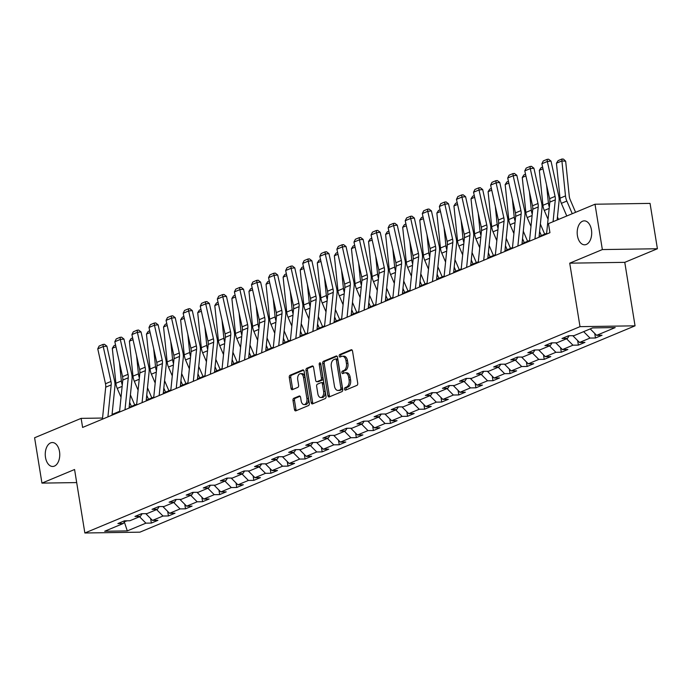 <?xml version="1.0" encoding="UTF-8"?>
<svg xmlns="http://www.w3.org/2000/svg" width="692" height="692" viewBox="0 0 692 692"><rect width="100%" height="100%" fill="white"/><g stroke="black" fill="none" stroke-linecap="round" stroke-linejoin="round"><path stroke-width="1.04" d="M344.555 389.198A1.289 0.778 -90.9 0 0 345.325 390.176A1.289 0.778 -90.9 0 0 345.507 390.132L356.925 385.375A1.834 1.116 -90.9 0 0 357.712 383.143L352.522 351.095A1.834 1.116 -90.9 0 0 351.424 349.711A1.834 1.116 -90.9 0 0 351.164 349.763L339.737 354.529A1.289 0.778 -90.9 0 0 339.192 356.086A1.289 0.778 -90.9 0 0 339.962 357.055A1.289 0.778 -90.9 0 0 340.144 357.02L341.623 356.406A5.873 3.564 -90.9 0 1 342.453 356.224A5.873 3.564 -90.9 0 1 345.983 360.67L346.415 363.335A5.873 3.564 -90.9 0 1 343.898 370.471L342.419 371.085A1.289 0.778 -90.9 0 0 341.874 372.642A1.289 0.778 -90.9 0 0 342.644 373.611A1.289 0.778 -90.9 0 0 342.825 373.576L344.305 372.962A5.873 3.564 -90.9 0 1 345.135 372.78A5.873 3.564 -90.9 0 1 348.664 377.227L349.097 379.891A5.873 3.564 -90.9 0 1 346.58 387.027L345.1 387.641A1.289 0.778 -90.9 0 0 344.555 389.198M345.135 372.78L346.623 372.763A5.873 3.564 -90.9 0 1 350.152 377.201L350.584 379.873A5.873 3.564 -90.9 0 1 348.067 387.001L346.588 387.615A1.289 0.778 -90.9 0 0 346.043 389.181A1.289 0.778 -90.9 0 0 346.277 389.812M352.029 349.996L341.225 354.503A1.289 0.778 -90.9 0 0 340.68 356.06A1.289 0.778 -90.9 0 0 340.914 356.7M342.453 356.224L343.941 356.198A5.873 3.564 -90.9 0 1 347.47 360.644L347.903 363.317A5.873 3.564 -90.9 0 1 345.386 370.445L343.907 371.059A1.289 0.778 -90.9 0 0 343.362 372.625A1.289 0.778 -90.9 0 0 343.595 373.256M59.512 451.582A11.972 7.257 -90.9 0 0 52.324 442.534A11.972 7.257 -90.9 0 0 45.499 457.421A11.972 7.257 -90.9 0 0 52.687 466.477A11.972 7.257 -90.9 0 0 59.512 451.582M591.452 229.908A11.972 7.257 -90.9 0 0 584.264 220.86A11.972 7.257 -90.9 0 0 577.439 235.747A11.972 7.257 -90.9 0 0 584.628 244.804A11.972 7.257 -90.9 0 0 591.452 229.908M293.789 398.289A1.834 1.116 -90.9 0 0 293.001 400.512L294.463 409.508A1.834 1.116 -90.9 0 0 295.562 410.892A1.834 1.116 -90.9 0 0 295.821 410.84L308.511 405.555A1.834 1.116 -90.9 0 0 309.298 403.324L304.099 371.275A1.834 1.116 -90.9 0 0 303.001 369.891A1.834 1.116 -90.9 0 0 302.741 369.943L290.06 375.228A1.834 1.116 -90.9 0 0 289.273 377.46L291.029 388.316A1.834 1.116 -90.9 0 0 292.136 389.708A1.834 1.116 -90.9 0 0 292.396 389.648L297.82 387.39A1.834 1.116 -90.9 0 0 298.607 385.159L297.733 379.778A4.913 2.976 -90.9 0 1 300.536 373.663A4.913 2.976 -90.9 0 1 303.485 377.382L306.902 398.48A4.913 2.976 -90.9 0 1 304.099 404.586A4.913 2.976 -90.9 0 1 301.15 400.876L300.579 397.355A1.834 1.116 -90.9 0 0 299.48 395.971A1.834 1.116 -90.9 0 0 299.221 396.023L293.789 398.289L295.276 398.263A1.834 1.116 -90.9 0 0 294.489 400.495L295.951 409.482A1.834 1.116 -90.9 0 0 296.435 410.581M74.572 469.513L41.944 483.111L34.6 437.759L81.137 418.366L82.608 427.44L549.941 232.685L548.471 223.62L595.008 204.226L602.351 249.57L569.724 263.168L580.008 326.65L84.856 532.996L74.572 469.513M327.887 395.573A1.834 1.116 -90.9 0 0 328.994 396.966A1.834 1.116 -90.9 0 0 329.254 396.905L341.935 391.62A1.834 1.116 -90.9 0 0 342.722 389.397L337.532 357.349A1.834 1.116 -90.9 0 0 336.424 355.956A1.834 1.116 -90.9 0 0 336.165 356.017L323.484 361.302A1.834 1.116 -90.9 0 0 322.697 363.525L327.887 395.573L329.375 395.556A1.834 1.116 -90.9 0 0 329.868 396.654M325.223 398.583L312.542 403.868A1.834 1.116 -90.9 0 1 312.274 403.929A1.834 1.116 -90.9 0 1 311.175 402.536L305.985 370.497A1.834 1.116 -90.9 0 1 306.772 368.265L312.196 365.999A1.834 1.116 -90.9 0 1 312.455 365.947A1.834 1.116 -90.9 0 1 313.562 367.331L315.664 380.332A1.834 1.116 -90.9 0 0 316.772 381.716A1.834 1.116 -90.9 0 0 317.031 381.664L320.63 380.168A1.834 1.116 -90.9 0 0 321.417 377.936L319.228 364.407A1.289 0.778 -90.9 0 1 319.955 362.807A1.289 0.778 -90.9 0 1 320.733 363.776L326.01 396.36A1.834 1.116 -90.9 0 1 325.223 398.583M580.008 326.65L635.048 325.828L139.905 532.165L84.856 532.996M150.605 518.524L151.349 523.066L157.914 520.332L152.482 520.41L163.001 516.033L168.424 515.947L174.998 513.213L169.566 513.291L180.076 508.914L185.508 508.828L192.082 506.094L186.65 506.172L197.159 501.795L202.592 501.709L209.157 498.975L203.733 499.053L214.243 494.676L219.675 494.59L226.241 491.856L220.809 491.934L231.327 487.557L236.75 487.479L243.325 484.737L237.892 484.815L248.402 480.438L253.834 480.36L260.408 477.618L254.976 477.696L265.486 473.319L270.918 473.242L277.483 470.499L272.06 470.586L282.57 466.2L288.002 466.123L294.567 463.381L289.135 463.467L299.653 459.081L305.077 459.004L311.651 456.262L306.219 456.348L316.728 451.962L322.161 451.885L328.735 449.143L323.302 449.229L333.812 444.844L339.244 444.766L345.81 442.024L340.386 442.11L350.896 437.725L356.328 437.647L362.893 434.905L357.461 434.991L367.98 430.606L373.403 430.528L379.977 427.794L374.545 427.872L385.055 423.495L390.487 423.409L397.061 420.675L391.629 420.753L402.138 416.376L407.571 416.29L414.136 413.557L408.712 413.634L419.222 409.257L424.654 409.171L431.22 406.438L425.788 406.515L436.306 402.138L441.73 402.052L448.304 399.319L442.871 399.396L453.381 395.02L458.813 394.933L465.387 392.2L459.955 392.277L470.465 387.901L475.897 387.814L482.462 385.081L477.039 385.159L487.549 380.782L492.981 380.704L499.546 377.962L494.114 378.04L504.632 373.663L510.056 373.585L516.63 370.843L511.198 370.929L521.707 366.544L527.14 366.466L533.714 363.724L528.281 363.81L538.791 359.425L544.223 359.347L550.789 356.605L545.365 356.691L555.875 352.306L561.307 352.228L567.872 349.486L562.44 349.572L572.959 345.187L578.382 345.109L584.956 342.367L579.524 342.453L590.034 338.068L595.466 337.99L602.04 335.248L596.608 335.335L615.223 327.575L592.611 327.913L573.997 335.672L568.564 335.758L561.99 338.492L567.423 338.414L569.153 335.741M151.349 523.066L145.917 523.152L127.302 530.902L104.682 531.248L123.297 523.489L117.874 523.567L124.439 520.834L129.871 520.747L140.381 516.37L134.949 516.448L141.523 513.715L146.955 513.628L157.465 509.251L152.032 509.329L158.606 506.596L164.039 506.509L174.548 502.132L169.116 502.21L175.681 499.477L181.114 499.39L191.623 495.014L186.2 495.091L192.765 492.358L198.197 492.28L208.707 487.895L203.275 487.981L209.849 485.239L215.281 485.161L225.791 480.776L220.359 480.862L226.933 478.12L232.365 478.042L242.875 473.657L237.442 473.743L244.017 471.001L249.44 470.923L259.958 466.538L254.526 466.624L261.092 463.882L266.524 463.804L277.034 459.419L271.61 459.505L278.175 456.763L283.608 456.685L294.117 452.3L288.685 452.386L295.259 449.644L300.691 449.566L311.201 445.19L305.769 445.267L312.343 442.525L317.766 442.447L328.285 438.071L322.853 438.148L329.418 435.415L334.85 435.329L345.36 430.952L339.936 431.029L346.502 428.296L351.934 428.21L362.444 423.833L357.011 423.911L363.585 421.177L369.018 421.091L379.527 416.714L374.095 416.792L380.669 414.058L386.093 413.972L396.611 409.595L391.179 409.673L397.744 406.939L403.177 406.853L413.686 402.476L408.263 402.554L414.828 399.82L420.26 399.734L430.77 395.357L425.338 395.435L431.912 392.701L437.344 392.623L447.854 388.238L442.422 388.324L448.996 385.582L454.419 385.505L464.938 381.119L459.505 381.205L466.071 378.463L471.503 378.386L482.013 374L476.589 374.087L483.154 371.344L488.587 371.267L499.096 366.881L493.664 366.968L500.238 364.226L505.67 364.148L516.18 359.762L510.748 359.849L517.322 357.107L522.745 357.029L533.264 352.643L527.832 352.73L534.397 349.988L539.829 349.91L550.339 345.533L544.915 345.611L551.481 342.869L556.913 342.791L567.423 338.414M145.761 513.646L152.482 520.41M156.608 509.606L163.001 516.033M140.381 516.37L142.12 513.706M162.845 506.527L169.566 513.291M173.692 502.487L180.076 508.914M157.465 509.251L159.195 506.587M179.929 499.416L186.65 506.172M190.776 495.368L197.159 501.795M174.548 502.132L176.278 499.468M197.004 492.297L203.733 499.053M207.851 488.249L214.243 494.676M191.623 495.014L193.362 492.349M214.088 485.178L220.809 491.934M224.935 481.13L231.327 487.557M208.707 487.895L210.446 485.23M231.171 478.06L237.892 484.815M242.018 474.011L248.402 480.438M225.791 480.776L227.521 478.111M248.255 470.941L254.976 477.696M259.102 466.901L265.486 473.319M242.875 473.657L244.605 470.993M265.33 463.822L272.06 470.586M276.177 459.782L282.57 466.2M259.958 466.538L261.688 463.874M282.414 456.703L289.135 463.467M293.261 452.663L299.653 459.081M277.034 459.419L278.772 456.755M299.498 449.584L306.219 456.348M310.345 445.544L316.728 451.962M294.117 452.3L295.847 449.636M316.581 442.465L323.302 449.229M327.428 438.425L333.812 444.844M311.201 445.19L312.931 442.517M333.656 435.346L340.386 442.11M344.504 431.306L350.896 437.725M328.285 438.071L330.015 435.406M350.74 428.227L357.461 434.991M361.587 424.187L367.98 430.606M345.36 430.952L347.099 428.287M367.824 421.108L374.545 427.872M378.671 417.068L385.055 423.495M362.444 423.833L364.174 421.168M384.908 413.989L391.629 420.753M395.755 409.949L402.138 416.376M379.527 416.714L381.257 414.05M401.983 406.87L408.712 413.634M412.83 402.83L419.222 409.257M396.611 409.595L398.341 406.931M419.067 399.76L425.788 406.515M429.914 395.712L436.306 402.138M413.686 402.476L415.425 399.812M436.15 392.641L442.871 399.396M446.997 388.593L453.381 395.02M430.77 395.357L432.5 392.693M453.234 385.522L459.955 392.277M464.081 381.474L470.465 387.901M447.854 388.238L449.584 385.574M470.309 378.403L477.039 385.159M481.165 374.355L487.549 380.782M464.938 381.119L466.668 378.455M487.393 371.284L494.114 378.04M498.24 367.244L504.632 373.663M482.013 374L483.751 371.336M504.477 364.165L511.198 370.929M515.324 360.125L521.707 366.544M499.096 366.881L500.826 364.217M521.56 357.046L528.281 363.81M532.408 353.007L538.791 359.425M516.18 359.762L517.91 357.098M538.635 349.927L545.365 356.691M549.491 345.888L555.875 352.306M533.264 352.643L534.994 349.979M555.719 342.808L562.44 349.572M566.566 338.769L572.959 345.187M550.339 345.533L552.078 342.86M572.803 335.689L579.524 342.453M583.65 331.65L590.034 338.068M590.224 328.908L596.608 335.335M569.724 263.168L624.772 262.346L657.4 248.748L602.351 249.57M657.4 248.748L650.056 203.396L595.008 204.226M41.944 483.111L76.691 482.583M624.772 262.346L635.048 325.828M102.554 418.046L81.137 418.366M546.637 233.351L539.103 236.491M529.553 240.47L522.028 243.61M512.469 247.589L504.944 250.72M495.394 254.708L487.86 257.839M478.31 261.818L470.776 264.958M461.227 268.937L453.692 272.077M444.143 276.056L436.617 279.196M427.068 283.175L419.534 286.315M409.984 290.294L402.45 293.434M392.9 297.413L385.366 300.553M375.817 304.532L368.291 307.672M358.741 311.651L351.207 314.791M341.658 318.77L334.124 321.91M324.574 325.889L317.04 329.029M307.49 333.008L299.965 336.148M290.415 340.127L282.881 343.267M273.331 347.246L265.797 350.386M256.248 354.365L248.713 357.496M239.164 361.483L231.638 364.615M222.089 368.594L214.555 371.734M205.005 375.713L197.471 378.853M187.921 382.832L180.387 385.972M170.838 389.951L163.312 393.091M153.762 397.07L146.228 400.21M136.679 404.189L129.145 407.328M119.595 411.308L112.061 414.447M124.508 521.63L127.25 520.791M124.318 521.915L127.302 530.902M139.525 516.725L145.917 523.152M123.297 523.489L125.036 520.825M594.731 333.449L595.466 337.99M577.647 340.568L578.382 345.109M560.572 347.687L561.307 352.228M543.488 354.806L544.223 359.347M526.404 361.925L527.14 366.466M509.321 369.044L510.056 373.585M492.246 376.154L492.981 380.704M475.162 383.273L475.897 387.814M458.078 390.392L458.813 394.933M440.994 397.511L441.73 402.052M423.919 404.63L424.654 409.171M406.835 411.749L407.571 416.29M389.752 418.868L390.487 423.409M372.668 425.987L373.403 430.528M355.593 433.106L356.328 437.647M338.509 440.224L339.244 444.766M321.425 447.343L322.161 451.885M304.342 454.462L305.077 459.004M287.267 461.581L288.002 466.123M270.183 468.7L270.918 473.242M253.099 475.811L253.834 480.36M236.015 482.929L236.75 487.479M218.94 490.048L219.675 494.59M201.856 497.167L202.592 501.709M184.773 504.286L185.508 508.828M167.689 511.405L168.424 515.947M337.039 356.25L324.972 361.276A1.834 1.116 -90.9 0 0 324.185 363.508L329.375 395.556M340.352 389.622A1.289 0.778 -90.9 0 0 340.897 388.065L336.338 359.935A1.289 0.778 -90.9 0 0 335.568 358.958A1.289 0.778 -90.9 0 0 335.386 359.001L333.829 359.65A5.873 3.564 -90.9 0 0 331.312 366.777L334.426 386.006A5.873 3.564 -90.9 0 0 337.955 390.452A5.873 3.564 -90.9 0 0 338.786 390.271L341.839 389.596A1.289 0.778 -90.9 0 0 342.384 388.039L340.897 388.065M335.758 358.992L336.874 358.975A1.289 0.778 -90.9 0 1 337.056 358.94A1.289 0.778 -90.9 0 1 337.826 359.909L342.384 388.039M337.955 390.452L339.443 390.426A5.873 3.564 -90.9 0 0 340.274 390.253L338.786 390.271M341.839 389.596L340.274 390.253M313.069 366.232L308.26 368.239A1.834 1.116 -90.9 0 0 307.473 370.471L312.663 402.519A1.834 1.116 -90.9 0 0 313.156 403.618M317.991 381.647A1.834 1.116 -90.9 0 0 318.259 381.699A1.834 1.116 -90.9 0 0 318.519 381.638L322.117 380.142A1.834 1.116 -90.9 0 0 322.904 377.91L320.716 364.381L319.228 364.407M320.716 363.698A1.289 0.778 -90.9 0 0 320.716 364.381M317.853 393.817A4.913 2.976 -90.9 0 0 320.803 397.528A4.913 2.976 -90.9 0 0 323.605 391.421L322.394 383.991A1.834 1.116 -90.9 0 0 321.296 382.598A1.834 1.116 -90.9 0 0 321.036 382.659L317.438 384.155A1.834 1.116 -90.9 0 0 316.651 386.387L317.853 393.817M320.803 397.528L322.29 397.511A4.913 2.976 -90.9 0 0 325.093 391.404L323.605 391.421M322.524 382.633A1.834 1.116 -90.9 0 1 322.783 382.581A1.834 1.116 -90.9 0 1 323.882 383.965L325.093 391.404M300.094 396.257L295.276 398.263M304.099 404.586L305.587 404.56A4.913 2.976 -90.9 0 0 308.39 398.454L306.902 398.48M300.536 373.663L302.023 373.645A4.913 2.976 -90.9 0 1 304.973 377.356L308.39 398.454M303.615 370.177L291.548 375.211A1.834 1.116 -90.9 0 0 290.761 377.434L292.517 388.298A1.834 1.116 -90.9 0 0 293.01 389.397M575.588 212.314L570.147 199.607A9.351 7.231 -112.6 0 1 569.256 196.173L565.667 161.21L561.904 160.933L565.494 195.905A14.03 10.847 67.4 0 0 566.834 201.052L572.249 213.707M556.429 163.217L558.141 160.605L561.973 159.004L561.904 160.933L556.429 163.217L560.018 198.189A14.03 10.847 67.4 0 0 561.359 203.336L566.774 215.99M561.973 159.004L563.478 159.117L565.667 161.21M546.559 234.095L549.82 202.116A9.351 7.231 67.4 0 0 549.604 198.673L541.879 163.762L547.346 161.487L547.104 159.359L548.566 159.203L551.005 161.098L558.738 196.009A14.03 10.847 -112.6 0 1 559.067 201.173L557.138 220.004M551.005 161.098L547.346 161.487L555.079 196.39A9.351 7.231 67.4 0 1 555.295 199.832L553.064 221.708M541.879 163.762L543.272 160.959L547.104 159.359M558.505 219.433L557.449 216.968M546.55 184.85L548.41 203.024A14.03 10.847 67.4 0 0 549.318 207.055M542.995 168.813L539.345 170.336L542.935 205.308A14.03 10.847 67.4 0 0 544.275 210.454L548.073 219.312M539.345 170.336L541.058 167.724L542.606 167.075M544.682 234.164L540.374 224.087M529.466 191.969L531.326 210.143A14.03 10.847 67.4 0 0 532.234 214.174M539.613 231.509L541.343 235.557M525.911 175.932L522.27 177.455L525.851 212.427A14.03 10.847 67.4 0 0 527.2 217.573L530.989 226.431M522.27 177.455L523.974 174.842L525.531 174.194M529.475 241.214L532.745 209.235A9.351 7.231 67.4 0 0 532.529 205.792L524.796 170.881L530.271 168.597L530.02 166.478L531.482 166.322L533.921 168.217L541.654 203.128A14.03 10.847 -112.6 0 1 541.983 208.292L539.025 237.235M533.921 168.217L530.271 168.597L537.995 203.509A9.351 7.231 67.4 0 1 538.22 206.951L534.951 238.93M524.796 170.881L526.188 168.078L530.02 166.478M512.4 248.333L515.661 216.354A9.351 7.231 67.4 0 0 515.445 212.911L507.712 178L513.187 175.716L512.945 173.597L514.407 173.441L516.846 175.335L524.571 210.247A14.03 10.847 -112.6 0 1 524.899 215.402L521.95 244.354M516.846 175.335L513.187 175.716L520.92 210.627A9.351 7.231 67.4 0 1 521.137 214.07L517.875 246.049M507.712 178L509.113 175.197L512.945 173.597M527.598 241.283L523.29 231.206M512.383 199.088L514.242 217.262A14.03 10.847 67.4 0 0 515.159 221.293M522.529 238.628L524.268 242.676M508.828 183.051L505.186 184.574L508.767 219.546A14.03 10.847 67.4 0 0 510.116 224.692L513.905 233.541M505.186 184.574L506.89 181.961L508.447 181.313M510.523 248.402L506.207 238.325M495.299 206.207L497.167 224.381A14.03 10.847 67.4 0 0 498.076 228.412M505.454 245.747L507.184 249.795M491.752 190.17L488.102 191.693L491.692 226.665A14.03 10.847 67.4 0 0 493.033 231.811L496.821 240.66M488.102 191.693L489.815 189.08L491.363 188.432M493.439 255.521L489.123 245.444M478.215 213.326L480.084 231.5A14.03 10.847 67.4 0 0 480.992 235.531M488.37 252.857L490.1 256.905M474.669 197.289L471.018 198.812L474.608 233.775A14.03 10.847 67.4 0 0 475.949 238.93L479.746 247.779M471.018 198.812L472.731 196.191L474.279 195.551M495.316 255.452L498.577 223.464A9.351 7.231 67.4 0 0 498.361 220.03L490.628 185.119L496.103 182.835L495.861 180.716L497.323 180.56L499.762 182.454L507.496 217.366A14.03 10.847 -112.6 0 1 507.816 222.521L504.866 251.473M499.762 182.454L496.103 182.835L503.837 217.746A9.351 7.231 67.4 0 1 504.053 221.189L500.792 253.168M490.628 185.119L492.029 182.316L495.861 180.716M478.233 262.571L481.494 230.583A9.351 7.231 67.4 0 0 481.277 227.149L473.544 192.238L479.02 189.954L478.777 187.835L480.239 187.679L482.679 189.573L490.412 224.485A14.03 10.847 -112.6 0 1 490.74 229.64L487.782 258.592M482.679 189.573L479.02 189.954L486.753 224.865A9.351 7.231 67.4 0 1 486.969 228.308L483.708 260.287M473.544 192.238L474.946 189.435L478.777 187.835M461.149 269.69L464.418 237.702A9.351 7.231 67.4 0 0 464.202 234.259L456.469 199.357L461.945 197.073L461.694 194.954L463.156 194.798L465.595 196.692L473.328 231.595A14.03 10.847 -112.6 0 1 473.657 236.759L470.698 265.711M465.595 196.692L461.945 197.073L469.669 231.984A9.351 7.231 67.4 0 1 469.894 235.427L466.624 267.406M456.469 199.357L457.862 196.545L461.694 194.954M476.356 262.64L472.048 252.563M461.14 220.445L463 238.619A14.03 10.847 67.4 0 0 463.908 242.65M471.287 259.976L473.017 264.024M457.585 204.408L453.943 205.931L457.524 240.894A14.03 10.847 67.4 0 0 458.874 246.041L462.663 254.898M453.943 205.931L455.647 203.31L457.204 202.669M444.074 276.809L447.335 244.821A9.351 7.231 67.4 0 0 447.118 241.378L439.385 206.475L444.861 204.192L444.619 202.073L446.081 201.917L448.52 203.811L456.244 238.714A14.03 10.847 -112.6 0 1 456.573 243.878L453.623 272.83M448.52 203.811L444.861 204.192L452.594 239.103A9.351 7.231 67.4 0 1 452.81 242.546L449.549 274.525M439.385 206.475L440.787 203.664L444.619 202.073M459.272 269.759L454.964 259.682M444.056 227.564L445.916 245.738A14.03 10.847 67.4 0 0 446.833 249.769M454.203 267.095L455.942 271.143M440.501 211.527L436.86 213.049L440.441 248.013A14.03 10.847 67.4 0 0 441.79 253.16L445.579 262.017M436.86 213.049L438.564 210.429L440.121 209.788M426.99 283.928L430.251 251.94A9.351 7.231 67.4 0 0 430.035 248.497L422.302 213.594L427.777 211.311L427.535 209.192L428.997 209.036L431.436 210.93L439.169 245.833A14.03 10.847 -112.6 0 1 439.489 250.997L436.54 279.949M431.436 210.93L427.777 211.311L435.51 246.222A9.351 7.231 67.4 0 1 435.726 249.656L432.465 281.644M422.302 213.594L423.703 210.783L427.535 209.192M442.197 276.869L437.88 266.801M426.973 234.683L428.841 252.857A14.03 10.847 67.4 0 0 429.749 256.888M437.119 274.214L438.858 278.262M423.426 218.646L419.776 220.168L423.366 255.132A14.03 10.847 67.4 0 0 424.706 260.278L428.495 269.136M419.776 220.168L421.489 217.547L423.037 216.907M409.906 291.047L413.167 259.059A9.351 7.231 67.4 0 0 412.951 255.616L405.218 220.713L410.693 218.43L410.451 216.311L411.913 216.155L414.352 218.049L422.085 252.952A14.03 10.847 -112.6 0 1 422.414 258.116L419.456 287.068M414.352 218.049L410.693 218.43L418.426 253.333A9.351 7.231 67.4 0 1 418.643 256.775L415.382 288.763M405.218 220.713L406.619 217.902L410.451 216.311M425.113 283.988L420.797 273.911M409.889 241.802L411.757 259.967A14.03 10.847 67.4 0 0 412.666 264.007M420.044 281.333L421.774 285.381M406.342 225.765L402.692 227.279L406.282 262.251A14.03 10.847 67.4 0 0 407.623 267.397L411.42 276.255M402.692 227.279L404.405 224.666L405.953 224.018M392.822 298.166L396.092 266.178A9.351 7.231 67.4 0 0 395.876 262.735L388.143 227.832L393.618 225.549L393.367 223.43L394.829 223.274L397.269 225.168L405.002 260.071A14.03 10.847 -112.6 0 1 405.33 265.235L402.372 294.187M397.269 225.168L393.618 225.549L401.343 260.452A9.351 7.231 67.4 0 1 401.568 263.894L398.298 295.882M388.143 227.832L389.535 225.021L393.367 223.43M408.029 291.107L403.713 281.03M392.814 248.921L394.674 267.086A14.03 10.847 67.4 0 0 395.582 271.126M402.96 288.452L404.69 292.5M389.259 232.884L385.617 234.398L389.198 269.37A14.03 10.847 67.4 0 0 390.548 274.516L394.336 283.374M385.617 234.398L387.321 231.785L388.869 231.137M375.747 305.284L379.008 273.297A9.351 7.231 67.4 0 0 378.792 269.854L371.059 234.951L376.534 232.668L376.292 230.54L377.754 230.393L380.193 232.287L387.918 267.19A14.03 10.847 -112.6 0 1 388.247 272.354L385.297 301.297M380.193 232.287L376.534 232.668L384.268 267.57A9.351 7.231 67.4 0 1 384.484 271.013L381.223 303.001M371.059 234.951L372.46 232.14L376.292 230.54M390.945 298.226L386.638 288.149M375.73 256.04L377.59 274.205A14.03 10.847 67.4 0 0 378.507 278.245M385.877 295.57L387.615 299.619M372.175 240.003L368.533 241.517L372.114 276.489A14.03 10.847 67.4 0 0 373.464 281.635L377.252 290.493M368.533 241.517L370.237 238.904L371.794 238.256M358.664 312.403L361.925 280.416A9.351 7.231 67.4 0 0 361.708 276.973L353.975 242.07L359.451 239.787L359.209 237.659L360.67 237.512L363.11 239.397L370.843 274.309A14.03 10.847 -112.6 0 1 371.163 279.473L368.213 308.416M363.11 239.397L359.451 239.787L367.184 274.689A9.351 7.231 67.4 0 1 367.4 278.132L364.139 310.12M353.975 242.07L355.377 239.259L359.209 237.659M373.87 305.345L369.554 295.268M358.646 263.159L360.515 281.324A14.03 10.847 67.4 0 0 361.423 285.355M368.793 302.689L370.531 306.738M355.1 247.122L351.45 248.636L355.039 283.608A14.03 10.847 67.4 0 0 356.38 288.754L360.169 297.612M351.45 248.636L353.162 246.023L354.711 245.375M341.58 319.514L344.841 287.535A9.351 7.231 67.4 0 0 344.625 284.092L336.892 249.181L342.367 246.906L342.125 244.778L343.587 244.631L346.026 246.516L353.759 281.428A14.03 10.847 -112.6 0 1 354.088 286.592L351.129 315.535M346.026 246.516L342.367 246.906L350.1 281.808A9.351 7.231 67.4 0 1 350.316 285.251L347.055 317.239M336.892 249.181L338.293 246.378L342.125 244.778M356.787 312.464L352.47 302.387M341.563 270.278L343.431 288.443A14.03 10.847 67.4 0 0 344.339 292.474M351.718 309.808L353.448 313.857M338.016 254.241L334.366 255.755L337.955 290.727A14.03 10.847 67.4 0 0 339.296 295.873L343.094 304.731M334.366 255.755L336.078 253.142L337.627 252.493M324.496 326.633L327.766 294.654A9.351 7.231 67.4 0 0 327.541 291.211L319.816 256.3L325.292 254.025L325.041 251.897L326.503 251.75L328.942 253.635L336.675 288.547A14.03 10.847 -112.6 0 1 337.004 293.711L334.046 322.654M328.942 253.635L325.292 254.025L333.016 288.927A9.351 7.231 67.4 0 1 333.241 292.37L329.972 324.358M319.816 256.3L321.209 253.497L325.041 251.897M339.703 319.583L335.386 309.506M324.487 277.388L326.347 295.562A14.03 10.847 67.4 0 0 327.255 299.593M334.634 316.927L336.364 320.976M320.932 261.36L317.291 262.873L320.872 297.845A14.03 10.847 67.4 0 0 322.221 302.992L326.01 311.85M317.291 262.873L318.995 260.261L320.543 259.612M307.421 333.752L310.682 301.773A9.351 7.231 67.4 0 0 310.466 298.33L302.733 263.418L308.208 261.143L307.966 259.016L309.428 258.86L311.867 260.754L319.592 295.666A14.03 10.847 -112.6 0 1 319.92 300.83L316.971 329.773M311.867 260.754L308.208 261.143L315.941 296.046A9.351 7.231 67.4 0 1 316.157 299.489L312.888 331.477M302.733 263.418L304.134 260.616L307.966 259.016M322.619 326.702L318.311 316.625M307.404 284.507L309.263 302.681A14.03 10.847 67.4 0 0 310.18 306.712M317.55 324.046L319.289 328.094M303.849 268.47L300.207 269.992L303.788 304.964A14.03 10.847 67.4 0 0 305.137 310.111L308.926 318.969M300.207 269.992L301.911 267.38L303.468 266.731M290.337 340.871L293.598 308.892A9.351 7.231 67.4 0 0 293.382 305.449L285.649 270.537L291.124 268.254L290.882 266.135L292.344 265.979L294.783 267.873L302.516 302.785A14.03 10.847 -112.6 0 1 302.837 307.949L299.887 336.892M294.783 267.873L291.124 268.254L298.858 303.165A9.351 7.231 67.4 0 1 299.074 306.608L295.813 338.587M285.649 270.537L287.05 267.735L290.882 266.135M305.544 333.821L301.228 323.744M290.32 291.626L292.188 309.8A14.03 10.847 67.4 0 0 293.097 313.831M300.466 331.165L302.205 335.213M286.773 275.589L283.123 277.111L286.713 312.083A14.03 10.847 67.4 0 0 288.054 317.23L291.842 326.088M283.123 277.111L284.836 274.499L286.384 273.85M273.253 347.99L276.515 316.01A9.351 7.231 67.4 0 0 276.298 312.568L268.565 277.656L274.041 275.373L273.798 273.253L275.26 273.098L277.7 274.992L285.433 309.904A14.03 10.847 -112.6 0 1 285.761 315.068L282.803 344.01M277.7 274.992L274.041 275.373L281.774 310.284A9.351 7.231 67.4 0 1 281.99 313.727L278.729 345.706M268.565 277.656L269.966 274.854L273.798 273.253M288.46 340.94L284.144 330.863M273.236 298.745L275.105 316.919A14.03 10.847 67.4 0 0 276.013 320.95M283.391 338.284L285.121 342.332M269.69 282.708L266.039 284.23L269.629 319.202A14.03 10.847 67.4 0 0 270.97 324.349L274.759 333.198M266.039 284.23L267.752 281.618L269.3 280.969M256.17 355.108L259.439 323.129A9.351 7.231 67.4 0 0 259.215 319.687L251.49 284.775L256.966 282.492L256.715 280.372L258.177 280.217L260.616 282.111L268.349 317.022A14.03 10.847 -112.6 0 1 268.678 322.178L265.719 351.129M260.616 282.111L256.966 282.492L264.69 317.403A9.351 7.231 67.4 0 1 264.915 320.846L261.645 352.825M251.49 284.775L252.883 281.973L256.715 280.372M271.376 348.059L267.06 337.981M256.161 305.864L258.021 324.038A14.03 10.847 67.4 0 0 258.929 328.069M266.308 345.403L268.038 349.451M252.606 289.827L248.964 291.349L252.545 326.321A14.03 10.847 67.4 0 0 253.895 331.468L257.683 340.317M248.964 291.349L250.668 288.737L252.217 288.088M239.095 362.227L242.356 330.24A9.351 7.231 67.4 0 0 242.139 326.806L234.406 291.894L239.882 289.611L239.64 287.491L241.101 287.336L243.541 289.23L251.265 324.141A14.03 10.847 -112.6 0 1 251.594 329.297L248.644 358.248M243.541 289.23L239.882 289.611L247.615 324.522A9.351 7.231 67.4 0 1 247.831 327.965L244.561 359.944M234.406 291.894L235.799 289.092L239.64 287.491M254.293 355.178L249.985 345.1M239.077 312.983L240.937 331.157A14.03 10.847 67.4 0 0 241.854 335.188M249.224 352.513L250.954 356.562M235.522 296.946L231.881 298.468L235.462 333.44A14.03 10.847 67.4 0 0 236.811 338.587L240.6 347.436M231.881 298.468L233.585 295.856L235.142 295.207M222.011 369.346L225.272 337.359A9.351 7.231 67.4 0 0 225.056 333.916L217.323 299.013L222.798 296.73L222.556 294.61L224.018 294.455L226.457 296.349L234.19 331.252A14.03 10.847 -112.6 0 1 234.51 336.416L231.56 365.367M226.457 296.349L222.798 296.73L230.531 331.641A9.351 7.231 67.4 0 1 230.747 335.084L227.486 367.063M217.323 299.013L218.724 296.202L222.556 294.61M237.218 362.297L232.901 352.219M221.994 320.102L223.862 338.276A14.03 10.847 67.4 0 0 224.77 342.306M232.14 359.632L233.879 363.681M218.447 304.065L214.797 305.587L218.387 340.55A14.03 10.847 67.4 0 0 219.727 345.706L223.516 354.555M214.797 305.587L216.51 302.966L218.058 302.326M204.927 376.465L208.188 344.478A9.351 7.231 67.4 0 0 207.972 341.035L200.239 306.132L205.714 303.849L205.472 301.729L206.934 301.574L209.373 303.468L217.106 338.371A14.03 10.847 -112.6 0 1 217.435 343.535L214.477 372.486M209.373 303.468L205.714 303.849L213.447 338.76A9.351 7.231 67.4 0 1 213.664 342.203L210.403 374.182M200.239 306.132L201.64 303.321L205.472 301.729M220.134 369.416L215.817 359.338M204.91 327.221L206.778 345.394A14.03 10.847 67.4 0 0 207.686 349.425M215.065 366.751L216.795 370.8M201.363 311.184L197.713 312.706L201.303 347.669A14.03 10.847 67.4 0 0 202.644 352.816L206.432 361.674M197.713 312.706L199.426 310.085L200.974 309.445M187.843 383.584L191.113 351.597A9.351 7.231 67.4 0 0 190.888 348.154L183.164 313.251L188.639 310.967L188.388 308.848L189.85 308.693L192.29 310.587L200.023 345.49A14.03 10.847 -112.6 0 1 200.351 350.654L197.393 379.605M192.29 310.587L188.639 310.967L196.364 345.879A9.351 7.231 67.4 0 1 196.58 349.313L193.319 381.301M183.164 313.251L184.556 310.44L188.388 308.848M203.05 376.526L198.734 366.457M187.835 334.34L189.695 352.513A14.03 10.847 67.4 0 0 190.603 356.544M197.981 373.87L199.711 377.918M184.28 318.303L180.638 319.825L184.219 354.788A14.03 10.847 67.4 0 0 185.56 359.935L189.357 368.793M180.638 319.825L182.342 317.204L183.89 316.564M170.768 390.703L174.029 358.715A9.351 7.231 67.4 0 0 173.813 355.273L166.08 320.37L171.555 318.086L171.313 315.967L172.775 315.812L175.214 317.706L182.939 352.609A14.03 10.847 -112.6 0 1 183.268 357.773L180.318 386.724M175.214 317.706L171.555 318.086L179.289 352.998A9.351 7.231 67.4 0 1 179.505 356.432L176.235 388.42M166.08 320.37L167.473 317.559L171.313 315.967M185.966 383.645L181.659 373.576M170.751 341.459L172.611 359.624A14.03 10.847 67.4 0 0 173.519 363.663M180.897 380.989L182.627 385.037M167.196 325.422L163.554 326.944L167.135 361.907A14.03 10.847 67.4 0 0 168.485 367.054L172.273 375.912M163.554 326.944L165.258 324.323L166.815 323.683M153.685 397.822L156.946 365.834A9.351 7.231 67.4 0 0 156.729 362.392L148.996 327.489L154.472 325.205L154.23 323.086L155.691 322.93L158.131 324.825L165.864 359.728A14.03 10.847 -112.6 0 1 166.184 364.892L163.234 393.843M158.131 324.825L154.472 325.205L162.205 360.108A9.351 7.231 67.4 0 1 162.421 363.551L159.16 395.539M148.996 327.489L150.398 324.678L154.23 323.086M168.891 390.764L164.575 380.687M153.667 348.578L155.536 366.743A14.03 10.847 67.4 0 0 156.444 370.782M163.814 388.108L165.552 392.156M150.112 332.541L146.47 334.054L150.06 369.026A14.03 10.847 67.4 0 0 151.401 374.173L155.19 383.031M146.47 334.054L148.183 331.442L149.731 330.793M136.601 404.941L139.862 372.953A9.351 7.231 67.4 0 0 139.646 369.511L131.912 334.608L137.388 332.324L137.146 330.196L138.608 330.049L141.047 331.944L148.78 366.846A14.03 10.847 -112.6 0 1 149.109 372.011L146.15 400.962M141.047 331.944L137.388 332.324L145.121 367.227A9.351 7.231 67.4 0 1 145.337 370.67L142.076 402.657M131.912 334.608L133.314 331.797L137.146 330.196M151.808 397.883L147.491 387.805M136.584 355.697L138.452 373.862A14.03 10.847 67.4 0 0 139.36 377.901M146.739 395.227L148.469 399.275M133.037 339.66L129.387 341.173L132.976 376.145A14.03 10.847 67.4 0 0 134.317 381.292L138.106 390.15M129.387 341.173L131.099 338.561L132.648 337.912M119.517 412.06L122.787 380.072A9.351 7.231 67.4 0 0 122.562 376.63L114.837 341.727L120.313 339.443L120.062 337.315L121.524 337.168L123.963 339.063L131.696 373.965A14.03 10.847 -112.6 0 1 132.025 379.13L129.067 408.072M123.963 339.063L120.313 339.443L128.037 374.346A9.351 7.231 67.4 0 1 128.254 377.789L124.992 409.776M114.837 341.727L116.23 338.916L120.062 337.315M134.724 405.002L130.407 394.924M119.508 362.816L121.368 380.981A14.03 10.847 67.4 0 0 122.276 385.02M129.655 402.346L131.385 406.394M115.953 346.778L112.312 348.292L115.893 383.264A14.03 10.847 67.4 0 0 117.233 388.411L121.031 397.269M112.312 348.292L114.016 345.68L115.564 345.031M102.433 419.17L105.703 387.191A9.351 7.231 67.4 0 0 105.487 383.749L97.754 348.837L103.229 346.562L102.978 344.434L104.449 344.287L106.888 346.173L114.612 381.084A14.03 10.847 -112.6 0 1 114.941 386.248L111.992 415.191M106.888 346.173L103.229 346.562L110.962 381.465A9.351 7.231 67.4 0 1 111.178 384.908L107.909 416.895M97.754 348.837L99.146 346.035L102.978 344.434M348.067 387.001L346.58 387.027M350.584 379.873L349.097 379.891M350.152 377.201L348.664 377.227M343.907 371.059L342.419 371.085M345.386 370.445L343.898 370.471M347.903 363.317L346.415 363.335M347.47 360.644L345.983 360.67M341.225 354.503L339.737 354.529M351.683 349.763L351.164 349.763M346.588 387.615L345.1 387.641M324.185 363.508L322.697 363.525M324.972 361.276L323.484 361.302M336.693 356.008L336.165 356.017M337.826 359.909L336.338 359.935M312.663 402.519L311.175 402.536M307.473 370.471L305.985 370.497M308.26 368.239L306.772 368.265M312.723 365.999L312.196 365.999M318.519 381.638L317.031 381.664M322.117 380.142L320.63 380.168M322.904 377.91L321.417 377.936M323.882 383.965L322.394 383.991M299.74 396.014L299.221 396.023M304.973 377.356L303.485 377.382M292.517 388.298L291.029 388.316M290.761 377.434L289.273 377.46M291.548 375.211L290.06 375.228M303.26 369.935L302.741 369.943M295.951 409.482L294.463 409.508M294.489 400.495L293.001 400.512M565.494 195.905L560.018 198.189M566.834 201.052L561.359 203.336M549.82 202.116L555.295 199.832M549.604 198.673L555.079 196.39M548.41 203.024L542.935 205.308M549.18 208.413L544.275 210.454M531.326 210.143L525.851 212.427M532.096 215.532L527.2 217.573M532.745 209.235L538.22 206.951M532.529 205.792L537.995 203.509M515.661 216.354L521.137 214.07M515.445 212.911L520.92 210.627M514.242 217.262L508.767 219.546M515.021 222.651L510.116 224.692M497.167 224.381L491.692 226.665M497.937 229.761L493.033 231.811M480.084 231.5L474.608 233.775M480.853 236.88L475.949 238.93M498.577 223.464L504.053 221.189M498.361 220.03L503.837 217.746M481.494 230.583L486.969 228.308M481.277 227.149L486.753 224.865M464.418 237.702L469.894 235.427M464.202 234.259L469.669 231.984M463 238.619L457.524 240.894M463.77 243.999L458.874 246.041M447.335 244.821L452.81 242.546M447.118 241.378L452.594 239.103M445.916 245.738L440.441 248.013M446.695 251.118L441.79 253.16M430.251 251.94L435.726 249.656M430.035 248.497L435.51 246.222M428.841 252.857L423.366 255.132M429.611 258.237L424.706 260.278M413.167 259.059L418.643 256.775M412.951 255.616L418.426 253.333M411.757 259.967L406.282 262.251M412.527 265.356L407.623 267.397M396.092 266.178L401.568 263.894M395.876 262.735L401.343 260.452M394.674 267.086L389.198 269.37M395.443 272.475L390.548 274.516M379.008 273.297L384.484 271.013M378.792 269.854L384.268 267.57M377.59 274.205L372.114 276.489M378.368 279.594L373.464 281.635M361.925 280.416L367.4 278.132M361.708 276.973L367.184 274.689M360.515 281.324L355.039 283.608M361.285 286.713L356.38 288.754M344.841 287.535L350.316 285.251M344.625 284.092L350.1 281.808M343.431 288.443L337.955 290.727M344.201 293.832L339.296 295.873M327.766 294.654L333.241 292.37M327.541 291.211L333.016 288.927M326.347 295.562L320.872 297.845M327.117 300.951L322.221 302.992M310.682 301.773L316.157 299.489M310.466 298.33L315.941 296.046M309.263 302.681L303.788 304.964M310.042 308.07L305.137 310.111M293.598 308.892L299.074 306.608M293.382 305.449L298.858 303.165M292.188 309.8L286.713 312.083M292.958 315.189L288.054 317.23M276.515 316.01L281.99 313.727M276.298 312.568L281.774 310.284M275.105 316.919L269.629 319.202M275.874 322.308L270.97 324.349M259.439 323.129L264.915 320.846M259.215 319.687L264.69 317.403M258.021 324.038L252.545 326.321M258.791 329.418L253.895 331.468M242.356 330.24L247.831 327.965M242.139 326.806L247.615 324.522M240.937 331.157L235.462 333.44M241.716 336.537L236.811 338.587M225.272 337.359L230.747 335.084M225.056 333.916L230.531 331.641M223.862 338.276L218.387 340.55M224.632 343.656L219.727 345.706M208.188 344.478L213.664 342.203M207.972 341.035L213.447 338.76M206.778 345.394L201.303 347.669M207.548 350.775L202.644 352.816M191.113 351.597L196.58 349.313M190.888 348.154L196.364 345.879M189.695 352.513L184.219 354.788M190.464 357.894L185.56 359.935M174.029 358.715L179.505 356.432M173.813 355.273L179.289 352.998M172.611 359.624L167.135 361.907M173.389 365.013L168.485 367.054M156.946 365.834L162.421 363.551M156.729 362.392L162.205 360.108M155.536 366.743L150.06 369.026M156.305 372.132L151.401 374.173M139.862 372.953L145.337 370.67M139.646 369.511L145.121 367.227M138.452 373.862L132.976 376.145M139.222 379.251L134.317 381.292M122.787 380.072L128.254 377.789M122.562 376.63L128.037 374.346M121.368 380.981L115.893 383.264M122.138 386.37L117.233 388.411M105.703 387.191L111.178 384.908M105.487 383.749L110.962 381.465M337.056 358.94L335.568 358.958M318.259 381.699L316.772 381.716M322.783 382.581L321.296 382.598"/></g></svg>
